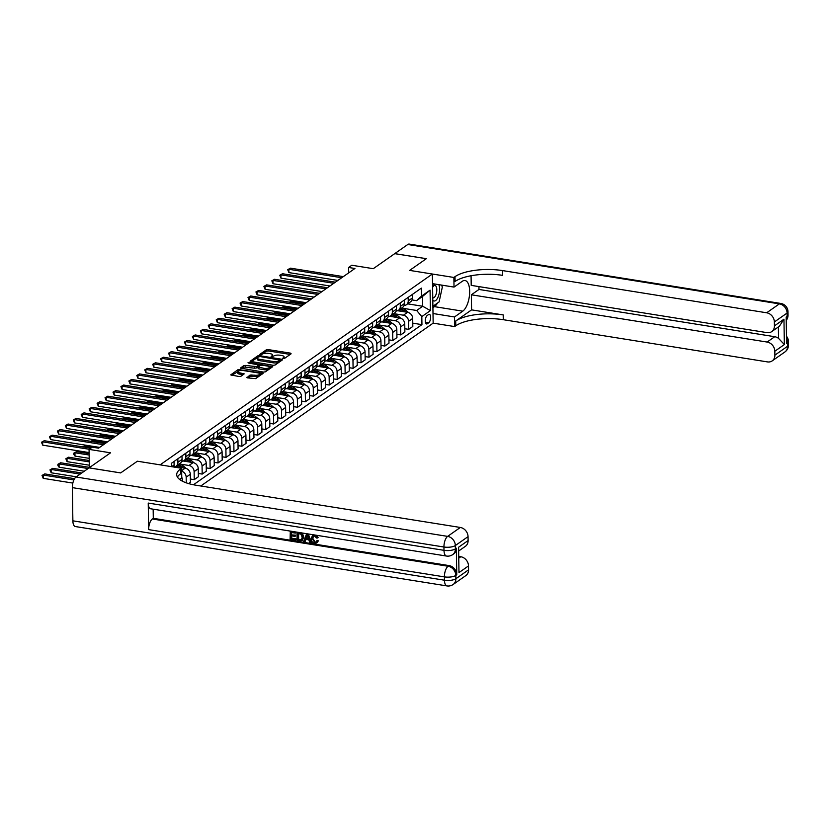 <?xml version="1.0" encoding="UTF-8"?>
<svg xmlns="http://www.w3.org/2000/svg" width="830" height="830" viewBox="0 0 830 830"><rect width="100%" height="100%" fill="white"/><g stroke="black" fill="none" stroke-linecap="round" stroke-linejoin="round"><path stroke-width="1.25" d="M283.206 358.602L284.503 358.436L291.133 353.788L290.521 353.155L268.183 349.586L266.326 349.824L259.697 354.472L262.29 354.14A4.441 1.536 -0.9 0 1 268.256 353.383L270.113 353.673A4.441 1.536 -0.9 0 1 272.562 355.012A4.441 1.536 -0.9 0 1 272.095 355.707L271.13 356.464L271.659 356.755L273.827 355.987A4.441 1.536 -0.9 0 1 279.793 355.219L281.65 355.52A4.441 1.536 -0.9 0 1 284.099 356.848A4.441 1.536 -0.9 0 1 283.632 357.554L282.667 358.311L283.206 358.602M246.935 377.245L247.548 377.878L255.682 378.636L263.183 373.261L238.22 369.516L230.719 374.89L239.05 376.519L240.918 376.281L244.207 373.853L239.694 372.836A3.714 1.287 -0.9 0 1 237.65 371.726A3.714 1.287 -0.9 0 1 243.034 370.502L257.736 372.846A3.714 1.287 -0.9 0 1 259.78 373.957A3.714 1.287 -0.9 0 1 254.395 375.191L250.079 375.036L246.935 377.681M471.067 275.747L471.212 285.375L766.972 332.633A8.487 7.097 -125 0 0 771.713 331.616L779.401 326.232L783.956 319.197L784.36 344.554L774.826 351.235L774.888 355.147L787.597 346.245L787.546 342.925L786.591 343.599L786.176 317.039L787.13 316.375L787.079 313.055L774.369 321.957A8.487 7.097 -125 0 0 766.661 312.786L779.37 303.873L407.779 244.497L394.748 253.627L426.35 258.68L409.636 270.393L426.319 258.701L394.717 253.658L373.272 268.681L351.785 265.247L348.61 267.478L354.929 268.484L98.552 448.169L92.234 447.163L89.059 449.383L89.339 467.674M72.874 520.825L444.465 580.201A8.487 3.621 99.1 0 0 446.934 585.918L75.343 526.542A8.487 3.621 -80.9 0 1 72.874 520.825L72.355 487.635A8.487 3.621 -80.9 0 1 76.038 477.001L89.069 467.871L120.661 472.924L137.375 461.21L120.692 472.903L89.1 467.85L110.546 452.817L89.059 449.383M179.602 479.418L181.76 477.904L181.614 468.276L137.375 461.21L160.128 464.842L432.389 274.025L433.156 323.15L454.643 326.584L455.784 325.785A35.368 12.211 179.1 0 1 503.271 319.695L767.428 361.901A8.487 7.097 -125 0 0 772.18 360.894A8.487 7.097 -125 0 0 774.888 355.147M455.016 276.66A35.368 12.211 179.1 0 1 502.503 270.58L502.575 275.353A35.368 12.211 179.1 0 0 455.089 281.443L455.016 276.66L453.875 277.459L409.636 270.393L432.389 274.025M273.205 365.283L275.072 365.044L282.428 359.888L281.816 359.255L259.489 355.686L257.622 355.925L250.11 361.299L273.205 365.283M272.738 366.684L265.372 371.84L263.515 372.079L240.42 368.095L243.709 365.667L245.576 365.428L256.501 366.642L258.732 364.951L248.544 363.032L248.004 362.741L249.415 362.42L272.738 366.684M428.591 314.539L427.191 315.514A4.389 1.868 99.1 0 0 425.313 320.183A4.389 1.868 99.1 0 0 426.568 323.97A4.389 1.868 99.1 0 0 427.326 323.752L428.716 322.766A4.389 1.868 99.1 0 0 430.604 318.098A4.389 1.868 99.1 0 0 429.349 314.321A4.389 1.868 99.1 0 0 428.591 314.539M200.798 485.996L433.156 323.15M407.655 303.853L422.709 306.26L422.553 296.435L416.525 300.657L421.495 296.154L421.37 288.124L171.343 463.358L171.395 466.647M421.495 296.154L430.075 290.147L430.397 310.596L421.816 316.604L416.67 310.482L403.007 308.304M412.769 323.171L421.941 324.634L421.816 316.604M421.941 324.634L193.452 484.772M348.61 267.478L348.693 272.852M416.67 310.482L422.709 306.26L430.397 310.596M188.618 483.6L190.433 482.323L190.309 474.283A5.654 4.731 -125 0 0 185.173 468.172L175.255 466.585M190.381 479.035L194.251 479.647L194.116 471.616A5.654 4.731 -125 0 0 188.981 465.495L180.629 464.157M194.251 479.647L198.38 476.752L198.256 468.722A5.654 4.731 -125 0 0 193.11 462.601L183.191 461.013M198.329 473.463L202.188 474.086L202.064 466.045A5.654 4.731 -125 0 0 196.928 459.934L188.566 458.596M202.188 474.086L206.317 471.191L206.193 463.15A5.654 4.731 -125 0 0 201.057 457.04L191.139 455.452M206.265 467.892L210.135 468.514L210.011 460.484A5.654 4.731 -125 0 0 204.865 454.363L196.513 453.024M210.135 468.514L214.265 465.62L214.14 457.589A5.654 4.731 -125 0 0 208.994 451.468L199.076 449.881M214.213 462.331L218.072 462.943L217.948 454.913A5.654 4.731 -125 0 0 212.812 448.802L204.45 447.463M218.072 462.943L222.201 460.048L222.077 452.018A5.654 4.731 -125 0 0 216.941 445.907L207.023 444.32M222.15 456.759L226.019 457.382L225.895 449.352A5.654 4.731 -125 0 0 220.749 443.23L212.397 441.892M226.019 457.382L230.149 454.487L230.024 446.457A5.654 4.731 -125 0 0 224.878 440.336L214.96 438.748M230.097 451.198L233.956 451.811L233.832 443.78A5.654 4.731 -125 0 0 228.696 437.669L220.334 436.331M233.956 451.811L238.085 448.916L237.961 440.886A5.654 4.731 -125 0 0 232.825 434.775L222.907 433.187M238.034 445.627L241.904 446.25L241.779 438.219A5.654 4.731 -125 0 0 236.633 432.098L228.281 430.76M241.904 446.25L246.033 443.355L245.908 435.325A5.654 4.731 -125 0 0 240.762 429.203L230.854 427.616M245.981 440.066L249.84 440.678L249.716 432.648A5.654 4.731 -125 0 0 244.58 426.537L236.218 425.199M249.84 440.678L253.97 437.784L253.845 429.753A5.654 4.731 -125 0 0 248.71 423.642L238.791 422.055M253.918 434.495L257.788 435.117L257.663 427.087A5.654 4.731 -125 0 0 252.517 420.966L244.165 419.627M257.788 435.117L261.917 432.223L261.792 424.192A5.654 4.731 -125 0 0 256.646 418.071L246.738 416.484M261.865 428.934L265.725 429.546L265.6 421.516A5.654 4.731 -125 0 0 260.464 415.394L252.102 414.066M265.725 429.546L269.854 426.651L269.729 418.621A5.654 4.731 -125 0 0 264.594 412.5L254.675 410.923M269.802 423.362L273.672 423.985L273.547 415.955A5.654 4.731 -125 0 0 268.401 409.833L260.049 408.495M273.672 423.985L277.801 421.09L277.677 413.06A5.654 4.731 -125 0 0 272.531 406.939L262.622 405.351M277.749 417.801L281.609 418.413L281.484 410.383A5.654 4.731 -125 0 0 276.349 404.262L267.986 402.934M281.609 418.413L285.738 415.519L285.613 407.489A5.654 4.731 -125 0 0 280.478 401.367L270.559 399.79M285.686 412.23L289.556 412.852L289.431 404.822A5.654 4.731 -125 0 0 284.285 398.701L275.933 397.363M289.556 412.852L293.685 409.958L293.561 401.928A5.654 4.731 -125 0 0 288.425 395.806L278.507 394.219M293.633 406.669L297.493 407.281L297.368 399.251A5.654 4.731 -125 0 0 292.233 393.13L283.881 391.802M297.493 407.281L301.632 404.386L301.498 396.356A5.654 4.731 -125 0 0 296.362 390.235L286.443 388.658M301.581 401.098L305.44 401.72L305.315 393.69A5.654 4.731 -125 0 0 300.17 387.569L291.818 386.23M305.44 401.72L309.569 398.825L309.445 390.795A5.654 4.731 -125 0 0 304.309 384.674L294.391 383.087M309.517 395.537L313.377 396.149L313.252 388.118A5.654 4.731 -125 0 0 308.117 381.997L299.765 380.669M313.377 396.149L317.517 393.254L317.382 385.224A5.654 4.731 -125 0 0 312.246 379.103L302.327 377.526M317.465 389.965L321.324 390.588L321.2 382.557A5.654 4.731 -125 0 0 316.064 376.436L307.702 375.098M321.324 390.588L325.453 387.693L325.329 379.663A5.654 4.731 -125 0 0 320.193 373.542L310.275 371.954M325.401 384.404L329.271 385.016L329.137 376.986A5.654 4.731 -125 0 0 324.001 370.865L315.649 369.537M329.271 385.016L333.401 382.122L333.266 374.091A5.654 4.731 -125 0 0 328.13 367.97L318.212 366.393M333.349 378.833L337.208 379.455L337.084 371.415A5.654 4.731 -125 0 0 331.948 365.304L323.586 363.965M337.208 379.455L341.338 376.561L341.213 368.52A5.654 4.731 -125 0 0 336.077 362.409L326.159 360.822M341.286 373.272L345.156 373.884L345.021 365.854A5.654 4.731 -125 0 0 339.885 359.732L331.533 358.404M345.156 373.884L349.285 370.989L349.16 362.959A5.654 4.731 -125 0 0 344.014 356.838L334.096 355.261M349.233 367.7L353.092 368.323L352.968 360.282A5.654 4.731 -125 0 0 347.832 354.171L339.47 352.833M353.092 368.323L357.222 365.428L357.097 357.388A5.654 4.731 -125 0 0 351.962 351.277L342.043 349.689M357.17 362.139L361.04 362.752L360.905 354.721A5.654 4.731 -125 0 0 355.769 348.6L347.417 347.262M361.04 362.752L365.169 359.857L365.044 351.827A5.654 4.731 -125 0 0 359.898 345.705L349.98 344.118M365.117 356.568L368.977 357.19L368.852 349.15A5.654 4.731 -125 0 0 363.716 343.039L355.354 341.701M368.977 357.19L373.106 354.296L372.981 346.255A5.654 4.731 -125 0 0 367.846 340.144L357.927 338.557M373.054 351.007L376.924 351.619L376.799 343.589A5.654 4.731 -125 0 0 371.653 337.468L363.301 336.129M376.924 351.619L381.053 348.725L380.929 340.694A5.654 4.731 -125 0 0 375.783 334.573L365.864 332.986M381.001 345.436L384.861 346.058L384.736 338.018A5.654 4.731 -125 0 0 379.601 331.907L371.238 330.568M384.861 346.058L388.99 343.163L388.865 335.123A5.654 4.731 -125 0 0 383.73 329.012L373.811 327.425M388.938 339.864L392.808 340.487L392.683 332.457A5.654 4.731 -125 0 0 387.537 326.335L379.186 324.997M392.808 340.487L396.937 337.592L396.813 329.562A5.654 4.731 -125 0 0 391.667 323.441L381.748 321.853M396.885 334.303L400.745 334.915L400.62 326.885A5.654 4.731 -125 0 0 395.485 320.774L387.122 319.436M400.745 334.915L404.874 332.021L404.75 323.99A5.654 4.731 -125 0 0 399.614 317.88L389.695 316.292M404.822 328.732L408.692 329.354L408.568 321.324A5.654 4.731 -125 0 0 403.421 315.203L395.07 313.865M408.692 329.354L412.821 326.46L412.697 318.43A5.654 4.731 -125 0 0 407.551 312.308L397.643 310.721M412.022 299.941L416.525 300.657M404.106 305.44A5.654 4.731 -125 0 0 406.43 304.703L410.57 301.809A5.654 4.731 -125 0 0 412.375 297.98L412.313 294.474M406.43 304.703A5.654 4.731 -125 0 0 408.246 300.875L408.184 297.368M396.169 311.001A5.654 4.731 -125 0 0 398.493 310.264L402.623 307.38A5.654 4.731 -125 0 0 404.428 303.552L404.376 300.035M398.493 310.264A5.654 4.731 -125 0 0 400.299 306.446L400.247 302.929M388.222 316.572A5.654 4.731 -125 0 0 390.546 315.836L394.675 312.941A5.654 4.731 -125 0 0 396.491 309.113L396.429 305.606M390.546 315.836A5.654 4.731 -125 0 0 392.362 312.007L392.3 308.501M380.285 322.144A5.654 4.731 -125 0 0 382.609 321.407L386.739 318.513A5.654 4.731 -125 0 0 388.544 314.684L388.492 311.167M382.609 321.407A5.654 4.731 -125 0 0 384.415 317.579L384.363 314.062M372.338 327.705A5.654 4.731 -125 0 0 374.662 326.968L378.791 324.074A5.654 4.731 -125 0 0 380.607 320.245L380.545 316.738M374.662 326.968A5.654 4.731 -125 0 0 376.478 323.14L376.415 319.633M364.401 333.276A5.654 4.731 -125 0 0 366.725 332.54L370.854 329.645A5.654 4.731 -125 0 0 372.66 325.817L372.608 322.299M366.725 332.54A5.654 4.731 -125 0 0 368.53 328.711L368.479 325.194M356.454 338.837A5.654 4.731 -125 0 0 358.778 338.101L362.907 335.206A5.654 4.731 -125 0 0 364.723 331.377L364.661 327.871M358.778 338.101A5.654 4.731 -125 0 0 360.594 334.272L360.531 330.765M348.517 344.409A5.654 4.731 -125 0 0 350.841 343.672L354.97 340.777A5.654 4.731 -125 0 0 356.776 336.949L356.724 333.432M350.841 343.672A5.654 4.731 -125 0 0 352.646 339.844L352.594 336.326M340.57 349.97A5.654 4.731 -125 0 0 342.894 349.233L347.023 346.338A5.654 4.731 -125 0 0 348.839 342.51L348.776 339.003M342.894 349.233A5.654 4.731 -125 0 0 344.699 345.405L344.647 341.898M332.623 355.541A5.654 4.731 -125 0 0 334.957 354.804L339.086 351.91A5.654 4.731 -125 0 0 340.891 348.081L340.839 344.564M334.957 354.804A5.654 4.731 -125 0 0 336.762 350.976L336.71 347.459M324.686 361.102A5.654 4.731 -125 0 0 327.01 360.365L331.139 357.471A5.654 4.731 -125 0 0 332.944 353.642L332.892 350.136M327.01 360.365A5.654 4.731 -125 0 0 328.815 356.537L328.763 353.03M316.738 366.673A5.654 4.731 -125 0 0 319.073 365.937L323.202 363.042A5.654 4.731 -125 0 0 325.007 359.214L324.955 355.697M319.073 365.937A5.654 4.731 -125 0 0 320.878 362.108L320.826 358.591M308.802 372.234A5.654 4.731 -125 0 0 311.126 371.498L315.255 368.603A5.654 4.731 -125 0 0 317.06 364.775L317.008 361.268M311.126 371.498A5.654 4.731 -125 0 0 312.931 367.669L312.879 364.163M300.854 377.806A5.654 4.731 -125 0 0 303.189 377.069L307.318 374.174A5.654 4.731 -125 0 0 309.123 370.346L309.071 366.829M303.189 377.069A5.654 4.731 -125 0 0 304.994 373.241L304.942 369.724M292.917 383.367A5.654 4.731 -125 0 0 295.241 382.63L299.371 379.735A5.654 4.731 -125 0 0 301.176 375.907L301.124 372.4M295.241 382.63A5.654 4.731 -125 0 0 297.047 378.802L296.995 375.295M284.97 388.938A5.654 4.731 -125 0 0 287.305 388.201L291.434 385.307A5.654 4.731 -125 0 0 293.239 381.478L293.187 377.961M287.305 388.201A5.654 4.731 -125 0 0 289.11 384.373L289.048 380.856M277.033 394.499A5.654 4.731 -125 0 0 279.357 393.762L283.487 390.868A5.654 4.731 -125 0 0 285.292 387.05L285.24 383.533M279.357 393.762A5.654 4.731 -125 0 0 281.163 389.944L281.111 386.427M269.086 400.07A5.654 4.731 -125 0 0 271.42 399.334L275.55 396.439A5.654 4.731 -125 0 0 277.355 392.611L277.303 389.094M271.42 399.334A5.654 4.731 -125 0 0 273.226 395.505L273.163 391.988M261.149 405.631A5.654 4.731 -125 0 0 263.473 404.895L267.602 402A5.654 4.731 -125 0 0 269.408 398.182L269.356 394.665M263.473 404.895A5.654 4.731 -125 0 0 265.278 401.077L265.226 397.56M253.202 411.203A5.654 4.731 -125 0 0 255.526 410.466L259.666 407.572A5.654 4.731 -125 0 0 261.471 403.743L261.409 400.226M255.526 410.466A5.654 4.731 -125 0 0 257.341 406.638L257.279 403.121M245.265 416.764A5.654 4.731 -125 0 0 247.589 416.027L251.718 413.133A5.654 4.731 -125 0 0 253.524 409.315L253.472 405.797M247.589 416.027A5.654 4.731 -125 0 0 249.394 412.209L249.342 408.692M237.318 422.335A5.654 4.731 -125 0 0 239.642 421.599L243.781 418.704A5.654 4.731 -125 0 0 245.587 414.876L245.524 411.369M239.642 421.599A5.654 4.731 -125 0 0 241.457 417.77L241.395 414.263M229.381 427.896A5.654 4.731 -125 0 0 231.705 427.16L235.834 424.265A5.654 4.731 -125 0 0 237.639 420.447L237.588 416.93M231.705 427.16A5.654 4.731 -125 0 0 233.51 423.342L233.458 419.824M221.434 433.468A5.654 4.731 -125 0 0 223.758 432.731L227.887 429.836A5.654 4.731 -125 0 0 229.703 426.008L229.64 422.501M223.758 432.731A5.654 4.731 -125 0 0 225.573 428.903L225.511 425.396M213.497 439.029A5.654 4.731 -125 0 0 215.821 438.302L219.95 435.408A5.654 4.731 -125 0 0 221.755 431.579L221.703 428.062M215.821 438.302A5.654 4.731 -125 0 0 217.626 434.474L217.574 430.957M205.55 444.6A5.654 4.731 -125 0 0 207.874 443.863L212.003 440.969A5.654 4.731 -125 0 0 213.818 437.14L213.756 433.634M207.874 443.863A5.654 4.731 -125 0 0 209.689 440.035L209.627 436.528M197.613 450.171A5.654 4.731 -125 0 0 199.937 449.435L204.066 446.54A5.654 4.731 -125 0 0 205.871 442.712L205.819 439.195M199.937 449.435A5.654 4.731 -125 0 0 201.742 445.606L201.69 442.089M189.665 455.732A5.654 4.731 -125 0 0 191.989 454.996L196.119 452.101A5.654 4.731 -125 0 0 197.934 448.273L197.872 444.766M191.989 454.996A5.654 4.731 -125 0 0 193.805 451.167L193.743 447.661M181.729 461.304A5.654 4.731 -125 0 0 184.053 460.567L188.182 457.672A5.654 4.731 -125 0 0 189.987 453.844L189.935 450.327M184.053 460.567A5.654 4.731 -125 0 0 185.858 456.739L185.806 453.221M173.781 466.865A5.654 4.731 -125 0 0 176.105 466.128L180.235 463.233A5.654 4.731 -125 0 0 182.05 459.405L181.988 455.898M186.273 482.842L186.179 477.177A5.654 4.731 -125 0 0 181.656 471.201M182.393 481.182L182.372 479.854A5.654 4.731 -125 0 0 181.749 477.302M176.105 466.128A5.654 4.731 -125 0 0 177.911 462.3L177.859 458.793M173.719 467.02A5.654 4.731 -125 0 0 174.103 464.976L174.051 461.459M422.553 296.435L430.075 290.147M283.953 358.612A4.441 1.536 -0.9 0 0 284.119 358.176L284.099 356.848M272.416 356.765A4.441 1.536 -0.9 0 0 272.582 356.34L272.562 355.012M290.22 354.431L268.204 350.914L266.347 351.152L260.994 354.908M258.14 357.056L251.2 361.766M281.515 360.531L280.115 360.303M280.011 360.085L259.977 356.516L257.767 357.315A4.441 1.536 -0.9 0 0 257.29 358.021A4.441 1.536 -0.9 0 0 259.738 359.349L273.143 361.486A4.441 1.536 -0.9 0 0 279.108 360.728L280.011 360.085L280.021 361.112M257.29 358.021L257.31 359.349A4.441 1.536 -0.9 0 0 259.759 360.677L259.738 359.349M280.032 361.413L279.129 362.056A4.441 1.536 -0.9 0 1 273.163 362.814L259.759 360.677M241.499 368.562L243.73 366.995L243.709 365.667M258.597 366.072L256.522 367.97L254.654 368.209L243.73 366.995M258.742 365.231L260.278 365.48M269.356 366.933L271.825 367.327M264.033 368.375A3.714 1.287 -0.9 0 0 269.418 367.151A3.714 1.287 -0.9 0 0 267.364 366.04L262.187 365.21L260.319 365.449L258.234 366.912L264.033 368.375L264.054 369.703A3.714 1.287 -0.9 0 0 269.439 368.479L269.418 367.151M258.255 368.24L258.877 368.883L258.856 367.555M264.054 369.703L258.877 368.883M259.78 373.957L259.8 375.285A3.714 1.287 -0.9 0 1 254.416 376.509L250.1 376.364L247.869 377.93M237.65 371.726L237.671 373.054A3.714 1.287 -0.9 0 0 239.714 374.164L239.694 372.836M243.149 374.714L239.714 374.164M239.6 370.564L231.798 375.357M262.124 374.123L259.717 373.739M408.588 312.588L405.268 309.798A10.821 9.047 -125 0 0 401.959 307.837M401.098 311.281A10.821 9.047 -125 0 0 398.784 310.067M405.683 312.007L404.065 310.648A10.821 9.047 -125 0 0 400.755 308.687M399.998 309.217A10.821 9.047 55 0 1 403.297 311.188L403.961 311.738M304.869 303.573L290.977 301.352L289.732 302.224M289.369 302.172L290.977 301.352M341.742 277.728L288.861 269.273L290.448 268.163L343.33 276.618M337.893 280.426L288.913 272.593L288.861 269.273L287.709 269.677L290.448 268.163M288.913 272.593L287.709 269.677M400.641 318.149L397.331 315.369A10.821 9.047 -125 0 0 394.022 313.408M393.161 316.842A10.821 9.047 -125 0 0 390.847 315.628M397.746 317.579L396.118 316.22A10.821 9.047 -125 0 0 392.818 314.248M392.051 314.788A10.821 9.047 55 0 1 395.36 316.749L396.014 317.299M296.922 309.144L283.03 306.924L281.785 307.795M281.422 307.733L283.03 306.924M392.694 323.721L389.384 320.93A10.821 9.047 -125 0 0 386.075 318.969M385.213 322.413A10.821 9.047 -125 0 0 382.9 321.2M389.799 323.14L388.181 321.781A10.821 9.047 -125 0 0 384.871 319.82M384.114 320.349A10.821 9.047 55 0 1 387.413 322.32L388.077 322.87M288.975 314.705L275.083 312.485L273.848 313.356M273.485 313.304L275.083 312.485M384.757 329.282L381.447 326.501A10.821 9.047 -125 0 0 378.138 324.54M377.276 327.975A10.821 9.047 -125 0 0 374.963 326.761M381.862 328.711L380.233 327.352A10.821 9.047 -125 0 0 376.934 325.381M376.166 325.92A10.821 9.047 55 0 1 379.476 327.881L380.13 328.431M281.038 320.276L267.146 318.056L265.901 318.928M265.538 318.865L267.146 318.056M333.805 283.289L280.924 274.844L282.511 273.734L335.393 282.179M329.956 285.987L280.976 278.164L280.924 274.844L279.772 275.238L282.511 273.734M280.976 278.164L279.772 275.238M325.858 288.861L272.977 280.416L274.564 279.295L327.445 287.751M322.009 291.558L273.029 283.725L272.977 280.416L271.825 280.81L274.564 279.295M273.029 283.725L271.825 280.81M317.921 294.422L265.04 285.976L266.627 284.866L319.509 293.312M314.072 297.119L265.092 289.296L265.04 285.976L263.888 286.381L266.627 284.866M265.092 289.296L263.888 286.381M376.81 334.853L373.5 332.073A10.821 9.047 -125 0 0 370.19 330.101M369.329 333.546A10.821 9.047 -125 0 0 367.016 332.332M373.915 334.272L372.296 332.913A10.821 9.047 -125 0 0 368.987 330.952M368.23 331.481A10.821 9.047 55 0 1 371.529 333.452L372.193 334.002M273.091 325.837L259.199 323.617L257.964 324.489M257.601 324.437L259.199 323.617M309.974 299.993L257.093 291.548L258.68 290.427L311.561 298.883M306.125 302.691L257.144 294.858L257.093 291.548L255.941 291.942L258.68 290.427M257.144 294.858L255.941 291.942M432.804 300.252A9.192 3.922 99.1 0 0 437.659 297.939A9.192 3.922 99.1 0 0 438.811 284.659M434.567 283.974A9.192 3.922 99.1 0 0 433.291 285.883A9.192 3.922 99.1 0 0 433.156 286.153A9.192 3.922 99.1 0 0 432.596 287.46M432.762 297.825A6.298 2.687 99.1 0 0 432.98 297.887A6.298 2.687 99.1 0 0 435.47 295.802A6.298 2.687 99.1 0 0 436.788 289.307A6.298 2.687 99.1 0 0 434.972 285.458A6.298 2.687 99.1 0 0 432.752 287.056M441.612 285.105L442.328 287.107L439.101 301.923L432.897 306.27M433.011 313.522L454.498 316.956L462.756 311.167A15.915 6.785 99.1 0 0 469.573 294.225A15.915 6.785 99.1 0 0 465.028 280.519A15.915 6.785 99.1 0 0 462.289 281.297L454.02 287.087L453.875 277.459M454.498 316.956L454.643 326.584M471.596 309.87L455.712 321.002A35.368 12.211 179.1 0 1 503.198 314.912L471.596 309.87L471.357 294.795L478.983 289.452L478.941 286.609M774.826 351.235A8.487 7.097 -125 0 0 767.117 342.053L774.743 336.71A8.487 7.097 55 0 1 778.55 338.391L778.374 326.958M471.357 294.795L767.117 342.053M407.779 244.497A8.487 3.621 -80.9 0 1 409.242 244.082L780.833 303.458A8.487 3.621 99.1 0 0 779.37 303.873A8.487 7.097 55 0 1 787.079 313.055A8.487 2.936 179.1 0 0 787.981 311.707A8.487 8.487 0 0 0 780.833 303.458M432.534 283.652L454.02 287.087M771.713 331.616A8.487 7.097 -125 0 0 774.432 325.879L783.956 319.197M774.369 321.957L774.432 325.879M502.503 270.58L766.661 312.786M478.983 289.452L774.743 336.71M784.36 344.554L778.55 338.391M437.493 303.043A15.915 6.785 -80.9 0 1 434.443 306.644L432.918 307.712M313.46 536.19L312.806 538.452L315.203 542.052L316.251 541.949M316.79 540.755L317.859 541.191L316.79 542.965L314.809 543.339C312.474 542.758 311.281 541.191 311.229 538.639L312.433 535.599L314.663 535.174L317.62 537.954L316.552 538.027L314.622 536.076L313.19 536.336L312.298 538.805L314.695 542.405L316.012 542.156L317.299 540.403L318.367 540.828L317.029 542.779M312.702 535.443L313.844 534.852M316.448 535.267L318.129 537.601L317.62 537.954M305.959 539.386L305.284 541.285L303.645 541.461L306.529 533.97L307.733 534.167L310.877 542.613L309.735 542.436L308.833 539.842L305.606 539.324L304.776 541.637M308.304 533.97L311.385 542.26L310.877 542.613M291.62 535.869L291.662 538.193L296.134 538.909L295.636 540.174L290.095 539.293L290.313 531.086M295.833 531.978L295.335 533.099L291.06 532.414L291.091 534.873L295.594 535.153L295.096 536.429L291.112 535.786L291.154 538.546L291.662 538.193M291.569 532.497L291.6 534.51M148.238 503.073L443.998 550.332A8.487 3.621 99.1 0 0 446.467 556.048L150.718 508.79A8.487 3.621 -80.9 0 1 148.238 503.073L148.653 529.623A8.487 3.621 -80.9 0 1 152.347 518.989L153.301 518.325L449.051 565.583A8.487 7.097 55 0 1 456.759 574.754L456.344 548.205A8.487 7.097 55 0 1 453.637 553.942L452.682 554.616A8.487 7.097 -125 0 0 455.39 548.869L456.344 548.205M153.301 518.325L153.156 509.174M301.415 532.829L302.525 533.576L303.77 537.02L302.317 540.34M181.614 468.276L180.463 469.075A35.368 12.211 -0.9 0 0 176.697 474.687A35.368 12.211 -0.9 0 0 196.181 485.26L460.339 527.465A8.487 7.097 55 0 1 468.047 536.647L455.338 545.549L455.39 548.869A8.487 2.936 -0.9 0 1 443.998 550.332L443.946 547.012L72.355 487.635M458.575 547.24L458.98 572.596L458.575 547.24L468.11 540.569L468.047 536.647M468.11 540.569A8.487 7.097 55 0 1 465.402 546.306L459.094 550.715M459.187 556.484L460.795 556.743A8.487 7.097 55 0 1 468.504 565.925L458.98 572.596M456.759 574.754L455.805 575.429L455.857 578.749L468.566 569.837L468.504 565.925M468.566 569.837A8.487 7.097 55 0 1 465.858 575.574L453.149 584.486A8.487 7.097 -125 0 0 455.857 578.749A8.487 2.936 -0.9 0 1 444.465 580.201L444.413 576.881L148.653 529.623M180.463 469.075L180.546 473.857A35.368 12.211 -0.9 0 0 177.423 477.063M291.154 538.546L296.134 538.909M295.625 539.261L295.636 540.174M291.091 534.873L295.594 535.153M295.086 535.506L295.096 536.429M289.971 531.325L295.656 531.947M295.324 532.186L295.335 533.099M299.817 540.849L297.099 540.413L296.974 532.445L302.016 533.939L303.261 537.384L302.068 540.548L299.817 540.849M298.157 539.666L301.498 539.635L302.182 537.197L300.854 534.147L298.053 533.534L298.157 539.666L302.006 539.282M298.572 533.617L298.665 539.303M306.654 536.377L305.907 538.463L308.501 538.867L307.152 534.987L306.415 538.099L308.335 538.411M307.66 534.634L307.162 536.024M368.873 340.414L365.563 337.634A10.821 9.047 -125 0 0 362.254 335.673M361.392 339.107A10.821 9.047 -125 0 0 359.079 337.893M365.978 339.844L364.349 338.484A10.821 9.047 -125 0 0 361.04 336.513M360.282 337.053A10.821 9.047 55 0 1 363.592 339.014L364.245 339.563M265.154 331.409L251.262 329.188L250.017 330.06M249.654 329.998L251.262 329.188M302.027 305.565L249.156 297.109L250.743 295.999L303.624 304.444M298.188 308.252L249.208 300.429L249.156 297.109L248.004 297.514L250.743 295.999M249.208 300.429L248.004 297.514M360.925 345.986L357.616 343.205A10.821 9.047 -125 0 0 354.306 341.234M353.445 344.678A10.821 9.047 -125 0 0 351.132 343.464M358.031 345.405L356.412 344.045A10.821 9.047 -125 0 0 353.103 342.085M352.335 342.614A10.821 9.047 55 0 1 355.645 344.585L356.309 345.135M257.207 336.97L243.315 334.749L242.07 335.621M241.717 335.569L243.315 334.749M294.09 311.126L241.208 302.68L242.796 301.56L295.677 310.015M290.241 313.823L241.26 306L241.208 302.68L240.057 303.075L242.796 301.56M241.26 306L240.057 303.075M352.989 351.546L349.679 348.766A10.821 9.047 -125 0 0 346.369 346.805M345.508 350.239A10.821 9.047 -125 0 0 343.195 349.025M350.094 350.976L348.465 349.617A10.821 9.047 -125 0 0 345.156 347.646M344.398 348.185A10.821 9.047 55 0 1 347.708 350.146L348.361 350.696M249.27 342.541L235.378 340.321L234.133 341.192M233.77 341.13L235.378 340.321M286.143 316.697L233.272 308.241L234.859 307.131L287.74 315.576M282.304 319.384L233.323 311.561L233.272 308.241L232.12 308.646L234.859 307.131M233.323 311.561L232.12 308.646M345.041 357.118L341.732 354.337A10.821 9.047 -125 0 0 338.422 352.366M337.561 355.811A10.821 9.047 -125 0 0 335.247 354.597M342.147 356.537L340.528 355.178A10.821 9.047 -125 0 0 337.219 353.217M336.451 353.746A10.821 9.047 55 0 1 339.761 355.717L340.425 356.267M241.323 348.102L227.43 345.882L226.185 346.753M225.833 346.701L227.43 345.882M278.206 322.258L225.324 313.813L226.912 312.692L279.793 321.148M274.357 324.955L225.376 317.133L225.324 313.813L224.173 314.207L226.912 312.692M225.376 317.133L224.173 314.207M337.105 362.679L333.795 359.898A10.821 9.047 -125 0 0 330.485 357.938M329.624 361.372A10.821 9.047 -125 0 0 327.311 360.158M334.21 362.108L332.581 360.749A10.821 9.047 -125 0 0 329.271 358.778M328.514 359.317A10.821 9.047 55 0 1 331.824 361.278L332.477 361.828M233.386 353.673L219.494 351.453L218.249 352.325M217.885 352.262L219.494 351.453M270.258 327.829L217.377 319.374L218.975 318.264L271.856 326.709M266.42 330.516L217.429 322.694L217.377 319.374L216.236 319.778L218.975 318.264M217.429 322.694L216.236 319.778M329.157 368.25L325.848 365.47A10.821 9.047 -125 0 0 322.538 363.499M321.677 366.943A10.821 9.047 -125 0 0 319.363 365.729M326.263 367.68L324.644 366.31A10.821 9.047 -125 0 0 321.335 364.349M320.567 364.878A10.821 9.047 55 0 1 323.876 366.85L324.54 367.4M225.438 359.234L211.546 357.014L210.301 357.896M209.949 357.834L211.546 357.014M262.322 333.39L209.44 324.945L211.028 323.825L263.909 332.28M258.472 336.088L209.492 328.265L209.44 324.945L208.288 325.339L211.028 323.825M209.492 328.265L208.288 325.339M321.22 373.811L317.911 371.031A10.821 9.047 -125 0 0 314.601 369.07M313.74 372.504A10.821 9.047 -125 0 0 311.426 371.29M318.315 373.241L316.697 371.882A10.821 9.047 -125 0 0 313.387 369.91M312.63 370.45A10.821 9.047 55 0 1 315.94 372.411L316.593 372.961M217.501 364.806L203.609 362.586L202.364 363.457M202.001 363.395L203.609 362.586M254.374 338.962L201.493 330.506L203.091 329.396L255.962 337.841M250.536 341.659L201.545 333.826L201.493 330.506L200.341 330.911L203.091 329.396M201.545 333.826L200.341 330.911M313.273 379.383L309.964 376.602A10.821 9.047 -125 0 0 306.654 374.631M305.793 378.075A10.821 9.047 -125 0 0 303.479 376.862M310.379 378.812L308.76 377.443A10.821 9.047 -125 0 0 305.45 375.482M304.683 376.011A10.821 9.047 55 0 1 307.992 377.982L308.646 378.532M209.554 370.367L195.662 368.157L194.417 369.028M194.064 368.966L195.662 368.157M246.437 344.523L193.556 336.077L195.143 334.957L248.025 343.413M242.588 347.22L193.608 339.397L193.556 336.077L192.404 336.472L195.143 334.957M193.608 339.397L192.404 336.472M305.336 384.944L302.016 382.163A10.821 9.047 -125 0 0 298.717 380.202M297.856 383.636A10.821 9.047 -125 0 0 295.532 382.423M302.431 384.373L300.813 383.014A10.821 9.047 -125 0 0 297.503 381.043M296.746 381.582A10.821 9.047 55 0 1 300.055 383.543L300.709 384.093M201.617 375.938L187.725 373.718L186.48 374.589M186.117 374.538L187.725 373.718M238.49 350.094L185.609 341.638L187.196 340.528L240.078 348.974M234.651 352.792L185.661 344.958L185.609 341.638L184.457 342.043L187.196 340.528M185.661 344.958L184.457 342.043M297.389 390.515L294.079 387.735A10.821 9.047 -125 0 0 290.77 385.763M289.909 389.208A10.821 9.047 -125 0 0 287.595 387.994M294.494 389.944L292.876 388.575A10.821 9.047 -125 0 0 289.566 386.614M288.799 387.143A10.821 9.047 55 0 1 292.108 389.114L292.762 389.664M193.67 381.51L179.778 379.289L178.533 380.161M178.17 380.099L179.778 379.289M230.553 355.655L177.672 347.21L179.259 346.1L232.141 354.545M226.704 358.353L177.724 350.53L177.672 347.21L176.52 347.604L179.259 346.1M177.724 350.53L176.52 347.604M289.452 396.076L286.132 393.296A10.821 9.047 -125 0 0 282.833 391.335M281.972 394.779A10.821 9.047 -125 0 0 279.648 393.555M286.547 395.505L284.929 394.146A10.821 9.047 -125 0 0 281.619 392.175M280.862 392.714A10.821 9.047 55 0 1 284.171 394.675L284.825 395.236M185.733 387.071L171.841 384.85L170.596 385.722M170.233 385.67L171.841 384.85M222.606 361.226L169.725 352.771L171.312 351.661L224.193 360.106M218.757 363.924L169.776 356.091L169.725 352.771L168.573 353.175L171.312 351.661M169.776 356.091L168.573 353.175M281.505 401.647L278.195 398.867A10.821 9.047 -125 0 0 274.886 396.896M274.025 400.34A10.821 9.047 -125 0 0 271.711 399.126M278.61 401.077L276.992 399.707A10.821 9.047 -125 0 0 273.682 397.746M272.914 398.276A10.821 9.047 55 0 1 276.224 400.247L276.878 400.797M177.786 392.642L163.894 390.422L162.649 391.293M162.286 391.231L163.894 390.422M214.669 366.787L161.788 358.342L163.375 357.232L216.257 365.677M210.82 369.485L161.84 361.662L161.788 358.342L160.636 358.736L163.375 357.232M161.84 361.662L160.636 358.736M273.568 407.208L270.248 404.428A10.821 9.047 -125 0 0 266.949 402.467M266.088 405.912A10.821 9.047 -125 0 0 263.764 404.687M270.663 406.638L269.045 405.279A10.821 9.047 -125 0 0 265.735 403.307M264.978 403.847A10.821 9.047 55 0 1 268.287 405.808L268.941 406.368M169.849 398.203L155.957 395.983L154.712 396.854M154.349 396.802L155.957 395.983M206.722 372.359L153.841 363.903L155.428 362.793L208.309 371.249M202.873 375.056L153.892 367.223L153.841 363.903L152.689 364.308L155.428 362.793M153.892 367.223L152.689 364.308M265.621 412.78L262.311 409.999A10.821 9.047 -125 0 0 259.002 408.028M258.14 411.473A10.821 9.047 -125 0 0 255.827 410.259M262.726 412.209L261.097 410.84A10.821 9.047 -125 0 0 257.798 408.879M257.03 409.408A10.821 9.047 55 0 1 260.34 411.379L260.994 411.929M161.902 403.774L148.01 401.554L146.765 402.426M146.402 402.363L148.01 401.554M198.785 377.92L145.904 369.475L147.491 368.364L200.372 376.81M194.936 380.617L145.956 372.795L145.904 369.475L144.752 369.869L147.491 368.364M145.956 372.795L144.752 369.869M257.684 418.341L254.364 415.56A10.821 9.047 -125 0 0 251.065 413.599M250.193 417.044A10.821 9.047 -125 0 0 247.88 415.83M254.779 417.77L253.16 416.411A10.821 9.047 -125 0 0 249.851 414.44M249.093 414.979A10.821 9.047 55 0 1 252.393 416.94L253.057 417.5M153.965 409.335L140.073 407.115L138.828 407.987M138.465 407.935L140.073 407.115M190.838 383.491L137.956 375.036L139.544 373.925L192.425 382.381M186.989 386.189L138.008 378.356L137.956 375.036L136.805 375.44L139.544 373.925M138.008 378.356L136.805 375.44M249.737 423.912L246.427 421.132A10.821 9.047 -125 0 0 243.117 419.16M242.256 422.605A10.821 9.047 -125 0 0 239.943 421.391M246.842 423.342L245.213 421.972A10.821 9.047 -125 0 0 241.914 420.011M241.146 420.551A10.821 9.047 55 0 1 244.456 422.512L245.109 423.061M146.018 414.907L132.126 412.686L130.881 413.558M130.518 413.496L132.126 412.686M182.901 389.052L130.019 380.607L131.607 379.497L184.488 387.942M179.052 391.75L130.071 383.927L130.019 380.607L128.868 381.001L131.607 379.497M130.071 383.927L128.868 381.001M241.8 429.483L238.48 426.693A10.821 9.047 -125 0 0 235.17 424.732M234.309 428.176A10.821 9.047 -125 0 0 231.995 426.962M238.895 428.903L237.276 427.543A10.821 9.047 -125 0 0 233.967 425.583M233.209 426.112A10.821 9.047 55 0 1 236.509 428.073L237.173 428.633M138.081 420.468L124.189 418.247L122.944 419.119M122.581 419.067L124.189 418.247M174.954 394.624L122.072 386.168L123.66 385.058L176.541 393.513M171.105 397.321L122.124 389.488L122.072 386.168L120.921 386.573L123.66 385.058M122.124 389.488L120.921 386.573M233.853 435.045L230.543 432.264A10.821 9.047 -125 0 0 227.233 430.293M226.372 433.737A10.821 9.047 -125 0 0 224.059 432.523M230.958 434.474L229.329 433.104A10.821 9.047 -125 0 0 226.03 431.144M225.262 431.683A10.821 9.047 55 0 1 228.572 433.644L229.225 434.194M130.134 426.039L116.242 423.819L114.997 424.69M114.633 424.628L116.242 423.819M167.017 400.185L114.135 391.739L115.723 390.629L168.604 399.074M163.168 402.882L114.187 395.059L114.135 391.739L112.984 392.134L115.723 390.629M114.187 395.059L112.984 392.134M225.905 440.616L222.596 437.825A10.821 9.047 -125 0 0 219.286 435.864M218.425 439.309A10.821 9.047 -125 0 0 216.111 438.095M223.011 440.035L221.392 438.676A10.821 9.047 -125 0 0 218.083 436.715M217.325 437.244A10.821 9.047 55 0 1 220.624 439.215L221.288 439.765M122.186 431.6L108.294 429.38L107.06 430.251M106.697 430.199L108.294 429.38M159.07 405.756L106.188 397.311L107.776 396.19L160.657 404.646M155.22 408.453L106.24 400.62L106.188 397.311L105.037 397.705L107.776 396.19M106.24 400.62L105.037 397.705M217.968 446.177L214.659 443.396A10.821 9.047 -125 0 0 211.349 441.436M210.488 444.87A10.821 9.047 -125 0 0 208.174 443.656M215.074 445.606L213.445 444.247A10.821 9.047 -125 0 0 210.146 442.276M209.378 442.815A10.821 9.047 55 0 1 212.688 444.776L213.341 445.326M114.25 437.171L100.357 434.951L99.112 435.823M98.749 435.76L100.357 434.951M151.133 411.317L98.251 402.872L99.839 401.762L152.72 410.207M147.284 414.014L98.303 406.192L98.251 402.872L97.1 403.276L99.839 401.762M98.303 406.192L97.1 403.276M210.021 451.748L206.712 448.957A10.821 9.047 -125 0 0 203.402 446.997M202.541 450.441A10.821 9.047 -125 0 0 200.227 449.227M207.126 451.167L205.508 449.808A10.821 9.047 -125 0 0 202.198 447.847M201.441 448.376A10.821 9.047 55 0 1 204.74 450.348L205.404 450.898M106.302 442.732L92.41 440.512L91.175 441.384M90.812 441.332L92.41 440.512M143.185 416.888L90.304 408.443L91.891 407.323L144.773 415.778M139.336 419.586L90.356 411.753L90.304 408.443L89.152 408.837L91.891 407.323M90.356 411.753L89.152 408.837M202.084 457.309L198.775 454.529A10.821 9.047 -125 0 0 195.465 452.568M194.604 456.002A10.821 9.047 -125 0 0 192.29 454.788M199.19 456.739L197.561 455.38A10.821 9.047 -125 0 0 194.251 453.408M193.494 453.948A10.821 9.047 55 0 1 196.803 455.909L197.457 456.459M92.047 447.287L84.473 446.084L83.228 446.955M82.865 446.893L84.473 446.084M135.238 422.46L82.367 414.004L83.955 412.894L136.836 421.339M131.399 425.147L82.419 417.324L82.367 414.004L81.216 414.409L83.955 412.894M82.419 417.324L81.216 414.409M194.137 462.881L190.827 460.1A10.821 9.047 -125 0 0 187.518 458.129M186.657 461.573A10.821 9.047 -125 0 0 184.343 460.36M191.242 462.3L189.624 460.94A10.821 9.047 -125 0 0 186.314 458.98M89.121 453.657L76.526 451.645L74.939 452.765L74.991 456.085L89.194 458.347M185.547 459.509A10.821 9.047 55 0 1 188.856 461.48L189.52 462.03M74.991 456.085L73.808 454.487L73.787 453.159L74.939 452.765L89.142 455.027M73.787 453.159L76.526 451.645M127.301 428.021L74.42 419.575L76.007 418.455L128.889 426.911M123.452 430.718L74.472 422.895L74.42 419.575L73.268 419.97L76.007 418.455M74.472 422.895L73.268 419.97M186.2 468.442L182.891 465.661A10.821 9.047 -125 0 0 179.581 463.7M178.72 467.134A10.821 9.047 -125 0 0 176.406 465.921M183.306 467.871L181.677 466.512A10.821 9.047 -125 0 0 178.367 464.541M89.225 460.515L68.589 457.216L67.002 458.326L67.054 461.646L89.308 465.205M177.61 465.08A10.821 9.047 55 0 1 180.919 467.041L181.573 467.591M67.054 461.646L65.85 458.731L67.002 458.326L89.256 461.885M65.85 458.731L68.589 457.216M119.354 433.592L66.483 425.136L68.07 424.026L120.952 432.471M115.515 436.279L66.535 428.456L66.483 425.136L65.331 425.541L68.07 424.026M66.535 428.456L65.331 425.541M89.339 467.363L60.642 462.777L59.055 463.897L59.106 467.217L84.266 471.233M59.106 467.217L57.924 465.62L57.903 464.292L59.055 463.897L88.115 468.535M57.903 464.292L60.642 462.777M111.417 439.153L58.536 430.708L60.123 429.587L113.005 438.043M107.568 441.851L58.588 434.028L58.536 430.708L57.384 431.102L60.123 429.587M58.588 434.028L57.384 431.102M81.765 472.986L52.705 468.348L51.118 469.458L51.17 472.778L76.329 476.804M51.17 472.778L49.966 469.863L51.118 469.458L80.178 474.106M49.966 469.863L52.705 468.348M103.47 444.724L50.589 436.269L52.186 435.159L105.068 443.604M99.631 447.412L50.64 439.589L50.589 436.269L49.447 436.673L52.186 435.159M50.64 439.589L49.447 436.673M74.565 478.671L44.758 473.909L43.17 475.03L43.222 478.35L72.853 483.081M43.222 478.35L42.019 475.424L43.17 475.03L73.891 479.937M42.019 475.424L44.758 473.909M89.215 449.279L42.652 441.84L44.239 440.72L90.802 448.159M89.1 452.568L42.703 445.16L42.652 441.84L41.5 442.234L44.239 440.72M42.703 445.16L41.5 442.234M181.646 470.641L185.173 468.172M188.981 465.495L193.11 462.601M196.928 459.934L201.057 457.04M204.865 454.363L208.994 451.468M212.812 448.802L216.941 445.907M220.749 443.23L224.878 440.336M228.696 437.669L232.825 434.775M236.633 432.098L240.762 429.203M244.58 426.537L248.71 423.642M252.517 420.966L256.646 418.071M260.464 415.394L264.594 412.5M268.401 409.833L272.531 406.939M276.349 404.262L280.478 401.367M284.285 398.701L288.425 395.806M292.233 393.13L296.362 390.235M300.17 387.569L304.309 384.674M308.117 381.997L312.246 379.103M316.064 376.436L320.193 373.542M324.001 370.865L328.13 367.97M331.948 365.304L336.077 362.409M339.885 359.732L344.014 356.838M347.832 354.171L351.962 351.277M355.769 348.6L359.898 345.705M363.716 343.039L367.846 340.144M371.653 337.468L375.783 334.573M379.601 331.907L383.73 329.012M387.537 326.335L391.667 323.441M395.485 320.774L399.614 317.88M403.421 315.203L407.551 312.308M408.246 300.875L412.375 297.98M408.568 321.324L412.697 318.43M400.62 326.885L404.75 323.99M400.299 306.446L404.428 303.552M392.683 332.457L396.813 329.562M392.362 312.007L396.491 309.113M384.736 338.018L388.865 335.123M384.415 317.579L388.544 314.684M376.799 343.589L380.929 340.694M376.478 323.14L380.607 320.245M368.852 349.15L372.981 346.255M368.53 328.711L372.66 325.817M360.905 354.721L365.044 351.827M360.594 334.272L364.723 331.377M352.968 360.282L357.097 357.388M352.646 339.844L356.776 336.949M345.021 365.854L349.16 362.959M344.699 345.405L348.839 342.51M337.084 371.415L341.213 368.52M336.762 350.976L340.891 348.081M329.137 376.986L333.266 374.091M328.815 356.537L332.944 353.642M321.2 382.557L325.329 379.663M320.878 362.108L325.007 359.214M313.252 388.118L317.382 385.224M312.931 367.669L317.06 364.775M305.315 393.69L309.445 390.795M304.994 373.241L309.123 370.346M297.368 399.251L301.498 396.356M297.047 378.802L301.176 375.907M289.431 404.822L293.561 401.928M289.11 384.373L293.239 381.478M281.484 410.383L285.613 407.489M281.163 389.944L285.292 387.05M273.547 415.955L277.677 413.06M273.226 395.505L277.355 392.611M265.6 421.516L269.729 418.621M265.278 401.077L269.408 398.182M257.663 427.087L261.792 424.192M257.341 406.638L261.471 403.743M249.716 432.648L253.845 429.753M249.394 412.209L253.524 409.315M241.779 438.219L245.908 435.325M241.457 417.77L245.587 414.876M233.832 443.78L237.961 440.886M233.51 423.342L237.639 420.447M225.895 449.352L230.024 446.457M225.573 428.903L229.703 426.008M217.948 454.913L222.077 452.018M217.626 434.474L221.755 431.579M210.011 460.484L214.14 457.589M209.689 440.035L213.818 437.14M202.064 466.045L206.193 463.15M201.742 445.606L205.871 442.712M194.116 471.616L198.256 468.722M193.805 451.167L197.934 448.273M186.179 477.177L190.309 474.283M185.858 456.739L189.987 453.844M181.314 480.591L182.372 479.854M177.911 462.3L182.05 459.405M171.654 466.688L174.103 464.976M425.406 322.237L428.716 322.766M425.915 323.524L427.326 323.752M283.642 358.633L283.632 357.554M272.105 356.786L272.095 355.707M266.347 351.152L266.326 349.824M268.204 350.914L268.183 349.586M290.531 354.213L290.521 353.155M257.642 357.253L257.622 355.925M259.5 356.485L259.489 355.686M281.837 360.303L281.816 359.255M273.163 362.814L273.143 361.486M279.129 362.056L279.108 360.728M245.597 366.756L245.576 365.428M254.654 368.209L254.634 366.881M256.522 367.97L256.501 366.642M258.607 366.507L258.587 365.179M249.425 363.177L249.415 362.42M272.136 367.109L272.115 366.051M250.1 376.364L250.079 375.036M251.967 376.125L251.947 374.797M254.416 376.509L254.395 375.191M243.46 374.496L243.449 373.438M238.241 370.844L238.22 369.516M240.109 370.481L240.088 369.277M262.436 373.905L262.415 372.846M404.065 310.648L405.268 309.798M402.778 311.551L403.297 311.188M396.118 316.22L397.331 315.369M394.841 317.112L395.36 316.749M388.181 321.781L389.384 320.93M386.894 322.683L387.413 322.32M380.233 327.352L381.447 326.501M378.957 328.244L379.476 327.881M372.296 332.913L373.5 332.073M371.01 333.816L371.529 333.452M455.712 321.002L455.784 325.785M503.198 314.912L503.271 319.695M786.518 338.879A8.487 7.097 55 0 1 787.546 342.925A8.487 2.936 179.1 0 0 788.448 341.587A8.487 8.487 0 0 0 786.477 336.275M784.879 351.982A8.487 8.487 0 0 0 788.5 344.896A8.487 2.936 -0.9 0 1 787.597 346.245A8.487 7.097 55 0 1 784.879 351.982L772.18 360.894M786.228 320.401A8.487 8.487 0 0 0 788.033 315.026A8.487 2.936 -0.9 0 1 787.13 316.375A8.487 7.097 55 0 1 786.217 320.11M434.443 306.644L462.756 311.167M76.038 477.001L447.629 536.377L460.339 527.465M152.347 518.989L448.096 566.247L449.051 565.583M459.208 557.864L460.795 556.743M447.629 536.377A8.487 3.621 99.1 0 0 443.946 547.012A8.487 2.936 179.1 0 0 455.338 545.549A8.487 7.097 -125 0 0 447.629 536.377M448.096 566.247A8.487 3.621 99.1 0 0 444.413 576.881A8.487 2.936 179.1 0 0 455.805 575.429A8.487 7.097 -125 0 0 448.096 566.247M364.349 338.484L365.563 337.634M363.073 339.377L363.592 339.014M356.412 344.045L357.616 343.205M355.126 344.948L355.645 344.585M348.465 349.617L349.679 348.766M347.189 350.509L347.708 350.146M340.528 355.178L341.732 354.337M339.242 356.08L339.761 355.717M332.581 360.749L333.795 359.898M331.305 361.641L331.824 361.278M324.644 366.31L325.848 365.47M323.358 367.213L323.876 366.85M316.697 371.882L317.911 371.031M315.421 372.774L315.94 372.411M308.76 377.443L309.964 376.602M307.474 378.345L307.992 377.982M300.813 383.014L302.016 382.163M299.537 383.906L300.055 383.543M292.876 388.575L294.079 387.735M291.589 389.478L292.108 389.114M284.929 394.146L286.132 393.296M283.652 395.038L284.171 394.675M276.992 399.707L278.195 398.867M275.705 400.61L276.224 400.247M269.045 405.279L270.248 404.428M267.758 406.171L268.287 405.808M261.097 410.84L262.311 409.999M259.821 411.742L260.34 411.379M253.16 416.411L254.364 415.56M251.874 417.303L252.393 416.94M245.213 421.972L246.427 421.132M243.937 422.875L244.456 422.512M237.276 427.543L238.48 426.693M235.99 428.446L236.509 428.073M229.329 433.104L230.543 432.264M228.053 434.007L228.572 433.644M221.392 438.676L222.596 437.825M220.106 439.578L220.624 439.215M213.445 444.247L214.659 443.396M212.169 445.139L212.688 444.776M205.508 449.808L206.712 448.957M204.222 450.711L204.74 450.348M197.561 455.38L198.775 454.529M196.285 456.272L196.803 455.909M189.624 460.94L190.827 460.1M188.337 461.843L188.856 461.48M181.677 466.512L182.891 465.661M180.401 467.404L180.919 467.041M280.135 361.268L280.115 359.94M258.753 366.279L258.732 364.951M258.109 368.468L258.089 367.14M788.448 341.587L788.5 344.896M787.981 311.707L788.033 315.026M446.467 556.048A8.487 8.487 0 0 0 452.682 554.616M446.934 585.918A8.487 8.487 0 0 0 453.149 584.486"/></g></svg>
